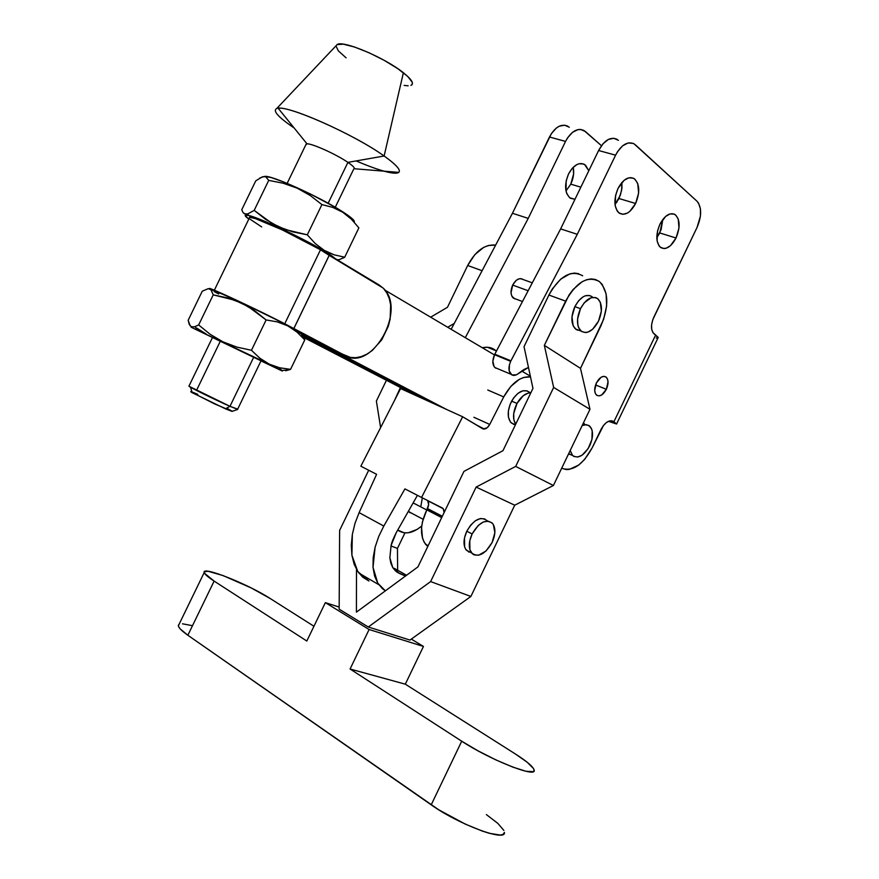 <?xml version="1.0" encoding="UTF-8"?>
<svg xmlns="http://www.w3.org/2000/svg" width="879" height="879" viewBox="0 0 879 879"><rect width="100%" height="100%" fill="white"/><g stroke="black" fill="none" stroke-linecap="round" stroke-linejoin="round"><path stroke-width="1.32" d="M293.289 127.4L294.124 127.96L293.289 127.4C278.061 116.984 272.534 110.699 276.698 108.556C284.719 103.656 353.754 133.993 384.123 156.001C397.506 165.604 402.055 171.24 397.791 172.899C395.363 173.602 390.77 173.031 384.024 171.174M411.383 85.186C414.108 83.362 411.438 79.209 403.384 72.737L384.123 156.001L347.919 162.373C352.765 165.691 354.852 167.812 354.193 168.735L398.791 172.383C401.121 170.108 396.231 164.648 384.123 156.001C355.248 135.102 290.015 105.832 278.171 108.271L306.991 143.826C312.034 143.387 336.481 154.44 347.919 162.373L328.164 203.236L347.919 162.373C335.767 153.935 309.551 142.343 306.255 143.914L305.749 144.969L306.991 143.826M356.094 160.934C379.695 170.911 393.924 174.723 398.791 172.383M335.262 207.268L353.765 168.977C355.347 168.35 353.402 166.153 347.919 162.373L384.123 156.001L403.384 72.737C385.255 57.992 343.612 40.236 337.305 44.433L336.031 45.796M297.322 331.746L334.427 350.754L299.234 332.46L300.728 332.811L299.673 331.899L345.293 355.632L334.427 350.754L350.281 357.379L355.687 357.709L361.313 356.61L366.939 354.138L372.355 350.402L381.805 339.755L388.309 326.252L390.155 319.022L390.65 304.914L389.276 298.563L386.87 293.004L383.508 288.455L379.299 285.093L320.505 249.768C299.245 236.934 254.383 216.355 249.713 217.245L249.196 218.3L249.493 217.256L255.393 218.607L282.236 229.869L320.505 249.768L284.741 323.769L320.505 249.768L329.175 255.371L293.817 328.548L329.175 255.371L293.861 328.57L329.207 255.382L383.035 287.982C407.109 309.155 372.443 371.652 345.293 355.632L287.433 325.164L296.882 332.009L304.782 339.898L301.299 334.141M302.684 335.602L304.782 339.898L290.564 369.345L279.599 367.774L269.271 364.159L259.81 358.16L251.46 350.281L266.128 319.945L277.346 321.89L287.774 325.867L296.882 332.009L304.782 339.898L290.564 369.345L285.686 370.784L290.564 369.345L279.599 367.774L269.271 364.159L281.258 370.542L260.986 360.906L282.269 371.048L191.106 327.208L269.271 364.159L259.81 358.16L251.46 350.281L236.847 347.095L222.958 341.843L210.147 334.295L198.654 324.955L194.501 326.823L191.303 326.724L189.238 324.395L188.172 320.253L202.236 291.235L208.103 288.708L210.916 289.587L213.234 294.861L234.748 300.211L248.197 306.573L266.128 319.945L277.346 321.89L287.774 325.867L287.433 325.164L236.341 300.091L209.729 288.784M190.743 391.616L191.985 391.957C190.194 391.32 190.282 391.573 192.226 392.715L225.453 408.823L229.968 406.318L225.453 408.823L232.045 411.405L237.748 409.405L229.968 406.318L237.682 409.131L261.019 360.84L253.69 357.259L229.968 406.318L253.69 357.259L212.498 337.481L188.908 386.211C190.677 387.793 216.509 400.45 229.968 406.318L188.908 386.211M197.083 389.221L220.288 341.283L219.091 340.7M336.569 259.755L339.36 259.635L344.7 257.217L334.163 254.822L323.472 250.603C330.493 254.789 334.569 257.668 335.69 259.228L323.472 250.603L324.252 250.372L315.231 243.527L307.309 234.814L292.619 231.836L278.643 226.804L265.766 219.475L254.185 210.367L268.721 180.382L283.28 183.25L297.223 188.194L310.177 195.468L321.923 204.587L307.309 234.814L321.923 204.587L332.701 207.378L342.689 212.213L351.38 219.179L358.874 227.87L344.7 257.217L334.163 254.822L324.252 250.372L315.231 243.527L307.309 234.814L285.532 229.617L272.029 223.398L254.185 210.367L247.57 214.015L245.845 214.201L243.274 212.916L241.736 209.773L255.756 180.843L262.327 176.844L265.645 176.69L268.721 180.382L254.185 210.367L247.735 213.96L244.417 213.828M354.149 222.079C355.281 220.849 351.347 217.344 342.338 211.564L351.38 219.179L358.874 227.87L344.7 257.217L343.096 258.074M261.7 226.925L249.944 219.113M255.756 180.843L241.736 209.773L243.274 212.916M245.615 214.19L246.439 215.047L245.615 214.19M268.721 180.382L283.28 183.25L297.223 188.194L310.177 195.468L321.923 204.587L332.701 207.378L342.338 211.564C319.374 196.665 269.732 174.317 264.623 176.481L271.095 177.525L283.807 182.008L309.826 193.699L335.525 207.422L347.787 215.19L353.863 220.431M265.645 176.69L266.897 177.448M259.701 178.096L264.107 176.481M248.823 219.08C244.032 215.575 243.977 214.366 248.636 215.443C259.415 217.75 302.706 238.066 323.472 250.603L299.849 237.737L264.766 221.321L248.142 215.333L245.186 215.652L248.823 219.08M232.177 411.35L214.443 403.824L190.864 391.847M192.864 392.287L197.775 394.341M226.76 408.186L231.935 411.108M217.278 339.821L216.289 339.349M214.751 338.602L214.179 338.327M212.235 337.371L261.294 360.961M257.921 359.368L256.668 358.775M254.8 357.885L253.657 357.335M299.673 331.899L287.433 325.164C259.492 310.518 203.126 284.225 209.916 288.96M214.146 291.542L218.706 294.026M278.907 367.609L281.719 370.279M211.927 290.872L209.641 288.861L208.103 288.708L202.236 291.235L188.172 320.253L190.128 325.823M196.61 328.01L206.115 333.965M213.234 294.861L227.727 297.926L241.593 303.09L254.47 310.595L266.128 319.945L251.46 350.281L236.847 347.095L222.958 341.843L210.147 334.295L198.654 324.955L213.234 294.861L198.654 324.955L194.501 326.823L191.303 326.724M346.095 57.838L338.382 50.916L335.987 46.027M336.976 44.609L343.271 44.17L354.49 47.005L368.927 52.696L384.222 60.354L397.879 68.727L407.702 76.429L412.24 82.263L412.317 84.197L410.932 85.395M408.175 85.801L404.153 85.439M568.537 173.965C573.46 165.12 578.811 161.967 584.59 164.505L588.809 170.735L585.524 165.186L583.634 164.01L579.206 163.703L576.844 164.582L572.284 168.252L568.537 173.965L566.186 180.832L565.999 190.952L566.845 193.743L569.735 197.797L574.976 199.302L570.317 198.225C564.725 193.061 564.131 184.975 568.537 173.965M570.779 184.161C573.46 178.36 574.273 172.723 573.229 167.263L573.591 174.02L570.779 184.161L580.854 187.161L570.779 184.161L565.999 190.93L570.779 184.161M521.676 278.786L518.995 278.83L516.182 280.401L512.666 285.049C515.929 279.357 519.379 277.511 523.038 279.489L522.84 279.346M618.981 198.522L621.607 190.457L621.882 182.491L621.936 188.128L620.365 195.171L615.014 204.554L618.981 198.522L635.627 203.478L618.981 198.522M618.014 188.447C623.035 179.338 628.386 176.064 634.078 178.591C639.703 183.799 640.22 192.094 635.627 203.478L629.705 211.476L627.397 213.092L622.804 214.333L618.805 212.795L617.223 211.026L615.212 205.84L615.575 195.49L618.014 188.447L624.057 180.349L628.749 177.833L633.133 178.107L635.001 179.283L637.714 183.469L638.626 192.995L635.627 203.478C630.562 212.685 625.145 215.937 619.376 213.223C613.916 208.004 613.465 199.742 618.014 188.447M606.345 389.309L595.577 384.958L606.345 389.309L601.752 394.902L599.181 395.891L596.929 395.396L595.358 393.495L594.698 390.463L596.391 382.947C599.643 377.223 602.917 375.289 606.213 377.168C608.587 379.849 608.631 383.892 606.345 389.309C603.093 395.067 599.797 396.978 596.478 395.056C594.149 392.375 594.116 388.342 596.391 382.947L601.027 377.322L603.62 376.366L605.851 376.893L607.4 378.827L608.037 381.86L606.345 389.309M659.755 232.957L662.788 219.486L661.085 229.749L656.8 237.769L659.755 232.957L676.039 238L659.755 232.957M659.909 224.233C664.733 215.443 669.765 212.224 675.017 214.553C680.104 219.365 680.445 227.189 676.039 238L670.435 245.713L666.106 248.263L663.997 248.581L660.305 247.23L658.865 245.604L657.074 240.736L657.547 230.957L659.909 224.233L665.623 216.432L670.007 213.927L674.072 214.069L675.786 215.135L678.247 219.025L678.973 228.013L676.039 238C671.193 246.878 666.106 250.065 660.788 247.592C655.844 242.769 655.547 234.979 659.909 224.233M614.959 204.005L617.058 201.906L614.959 204.005M615.3 204.225L615.245 203.675L615.3 204.225M656.217 338.052L658.14 337.811L658.03 337.173L654.053 333.811C650.746 330.317 650.669 324.791 653.8 317.242L697.069 227.397L700.442 216.003L700.42 208.784L698.552 203.159L696.981 201.214L635.429 144.859L633.265 143.409L628.144 142.958L622.651 145.793L617.651 151.507L615.586 155.176L577.294 234.308L510.93 360.808L494.789 354.204L494.536 354.709L510.677 361.335L577.294 234.308L615.586 155.176L598.61 150.507L560.637 228.903L577.294 234.308L560.637 228.903L494.789 354.204L510.93 360.808L510.677 361.335L494.536 354.709C492.185 360.247 492.295 364.521 494.866 367.532L497.668 368.697M568.504 454.014L570.998 454.784L568.504 454.014M589.732 445.73C583.997 455.783 578.283 459.047 572.592 455.498L570.196 450.509L572.317 455.212L573.844 456.432L577.679 457.047L582.03 455.234L588.128 448.642L591.93 439.489L592.193 430.776L591.435 428.502L588.787 425.425L584.974 424.7L582.173 425.557L586.359 424.667L589.776 426.172C593.446 430.578 593.435 437.094 589.732 445.73M567.867 126.202C561.143 123.412 555.012 127.005 549.474 137.003L565.549 141.42L528.224 218.388L465.299 337.679L528.224 218.388L512.457 213.267L528.224 218.388L565.549 141.42L549.474 137.003L512.457 213.267L451.147 329.306L512.457 213.267L551.474 133.465L556.407 127.993L559.143 126.257L564.582 125.159L569.317 127.235M483.45 347.513L484.197 348.666M584.524 423.92L583.535 423.184M616.662 423.788L657.975 337.976L655.668 334.998L613.905 421.733L609.674 420.887L606.521 422.458L603.477 425.48L592.171 447.807L600.961 429.567C604.521 422.986 608.378 420.129 612.52 420.986L616.673 423.942L608.466 421.305L616.553 424.008L613.905 421.733L655.668 334.998L653.042 332.767L651.691 329.339L651.603 324.747L652.778 319.692L697.069 227.397C701.849 215.97 701.816 207.246 696.981 201.214L634.023 143.804C627.441 141.014 621.299 144.804 615.586 155.176L598.61 150.507L560.637 228.903L494.536 354.709L492.844 361.291L494.119 366.653L495.756 368.18M482.318 347.754C487.68 346.524 492.229 347.524 495.987 350.754L492.031 348.282L487.263 347.238L482.318 347.754M565.549 141.42L567.57 137.849L572.526 132.322L578.008 129.598L580.689 129.433L585.403 131.52L601.456 145.705L583.953 130.488C577.272 127.686 571.13 131.334 565.549 141.42M515.819 299.036L513.325 298.113C510.512 295.146 510.292 290.795 512.666 285.049L511.04 292.905L511.853 296.19L514.819 298.882M611.344 420.733L614.289 422.041L611.344 420.733M518.61 373.333C515.665 375.729 513.105 376.036 510.941 374.245C508.392 371.213 508.304 366.917 510.677 361.335L509.457 364.631L509.205 370.971L511.82 374.883L516.248 374.872L528.477 367.455L523.983 369.488L518.61 373.333M592.171 447.807C582.689 465.068 572.526 471.88 561.67 468.265L566.307 469.584L569.251 469.43L578.613 465.123L584.645 459.42L592.171 447.807M618.453 140.332L613.795 138.245L608.378 139.431L603.038 143.738L598.61 150.507C604.269 140.233 610.411 136.487 617.036 139.289M422.338 497.855L420.931 505.864M487.757 390.012L503.722 396.912C511.589 382.892 520.511 376.212 530.487 376.86L523.62 377.465L519.236 379.398L510.743 386.496L503.722 396.912L489.746 424.436L503.722 396.912L487.757 390.012M426.798 509.853C420.184 524.225 419.766 535.696 425.568 544.266L427.787 546.452L424.271 542.387L422.502 538.201L421.568 527.708L422.458 521.807L426.798 509.853L441.687 517.61L426.798 509.853L427.469 508.556L442.324 516.27L427.469 508.556C428.985 505.282 429.04 502.667 427.655 500.689L428.633 504.579L426.798 509.853M442.214 516.511L427.348 508.787L442.214 516.511M421.733 526.016C412.603 533.52 404.593 534.871 397.715 530.059L404.142 532.817L408.328 532.773L417.206 529.378L421.733 526.016M529.674 392.364C523.796 388.496 517.775 391.408 511.633 401.11L517.006 403.428L513.721 413.46L513.83 419.69L515.687 424.271C512.468 418.833 512.907 411.877 517.006 403.428L511.633 401.11C507.238 410.383 507.084 417.635 511.16 422.854L515.424 424.821M517.006 403.428L523.313 395.66L528.147 393.111L530.817 392.814C525.675 392.902 521.071 396.44 517.006 403.428M462.651 416.767L483.351 428.996L487.241 427.688L489.746 424.436L473.891 417.272L489.746 424.436C487.493 428.271 485.087 429.688 482.527 428.666L462.651 416.767L400.604 388.562L360.851 466.211L376.608 474.319L360.851 466.211L400.604 388.562L462.651 416.767L421.568 497.459L404.922 488.9L421.568 497.459L462.651 416.767M444.137 512.523L443.554 509.227L442.258 507.941L421.568 497.459L442.258 507.941L443.17 508.677L444.137 512.523M527.235 390.88L522.763 390.825L517.929 393.363L513.479 398.121L510.117 404.351L508.359 411.108L508.48 417.316L510.446 422.041L513.94 424.546M357.797 571.559L368.916 580.986L362.807 577.239L357.797 571.559L351.908 555.22L354.105 564.131L357.797 571.559M352.336 534.465L351.908 555.22L351.303 545.2L352.336 534.465L354.973 523.455L352.336 534.465M359.115 512.622L354.973 523.455L359.115 512.622L383.804 526.071L359.115 512.622L376.608 474.319L359.115 512.622M378.684 536.564L383.804 526.071L404.922 488.9L383.804 526.071L378.684 536.564L375.102 547.221L378.684 536.564M373.026 567.34L375.102 547.221L373.19 557.627L373.026 567.34L377.794 583.206L374.586 575.976L373.026 567.34M385.376 590.842L377.794 583.206L382.508 588.743L385.376 590.842M396.341 532.487L417.437 495.338L396.341 532.487L391.1 545.463C391.704 542.398 393.451 538.08 396.341 532.487L396.341 532.487M389.858 557.802L391.1 545.463L389.858 557.802L390.814 563.12L392.759 567.592L389.858 557.802M399.297 573.383L392.759 567.592L395.627 571.053L399.297 573.383L396.682 571.899L405.483 576.053L399.297 573.383M406.537 575.273L394.275 568.328L406.537 575.273M411.383 513.127L408.361 511.303L410.108 512.765M577.964 330.273L576.042 329.394L573.152 325.79L571.965 316.901L574.855 306.628L580.481 308.683C586.073 298.772 591.831 295.454 597.764 298.717C602.412 303.705 602.642 311.21 598.478 321.209C592.853 331.218 587.04 334.492 581.03 331.053C576.536 326.054 576.36 318.594 580.481 308.683L574.855 306.628C570.746 316.506 570.943 323.955 575.437 328.944L579.547 330.493M468.925 552.111L465.661 549.254L464.639 546.991L464.497 537.937L466.793 531.213L472.111 533.971C479.165 522.148 485.988 518.643 492.559 523.444C495.811 528.07 495.657 534.421 492.108 542.508C485.043 554.429 478.176 557.89 471.529 552.891C468.408 548.276 468.595 541.969 472.111 533.971L466.793 531.213C463.299 539.179 463.112 545.474 466.244 550.089L470.946 552.583M426.733 509.974L413.141 502.898L426.733 509.974M528.147 290.74L512.655 285.082L528.147 290.74M582.392 275.577L582.645 275.775C570.976 269.523 559.725 275.951 548.903 295.036L524.038 346.667L532.96 388.386L502.964 450.696L463.958 471.375L417.954 566.878L356.413 612.136L417.954 566.878L463.958 471.375L502.964 450.696L532.96 388.386L524.038 346.667L548.903 295.036L565.636 301.134L544.343 345.359L553.649 387.452L515.687 466.408L476.132 487.076L430.633 581.579L368.29 627.002L339.151 609.147L339.624 530.389L368.697 470.254L339.624 530.389L339.151 609.147L368.29 627.002L409.966 640.066L470.88 596.456L430.633 581.579L368.29 627.002L409.966 640.066L470.88 596.456L514.731 505.205L553.396 485.505L515.687 466.408L476.132 487.076L514.731 505.205L476.132 487.076L430.633 581.579L470.88 596.456L514.731 505.205L553.396 485.505L589.974 409.295L553.649 387.452L515.687 466.408L553.396 485.505L589.974 409.295L580.492 368.356L603.664 319.231L606.62 305.991L606.125 293.806L602.225 284.488L599.137 281.379L595.435 279.489L591.248 278.918L586.732 279.676L582.074 281.752L573.064 289.554L569.065 294.97L544.343 345.359L580.492 368.356L544.343 345.359L553.649 387.452L589.974 409.295L580.492 368.356L601.016 325.648C609.202 306.024 608.653 291.334 599.39 281.566C587.787 275.336 576.536 281.851 565.636 301.134L548.903 295.036L552.309 288.949L560.67 279.17L569.944 273.83L574.459 273.094L578.668 273.688M591.864 296.509L592.138 296.706C586.194 293.443 580.437 296.75 574.855 306.628L578.613 300.761L583.173 296.783L585.535 295.707L589.963 295.564M487.241 520.742C480.659 515.94 473.836 519.423 466.793 531.213L470.65 525.148L475.451 520.687L480.45 518.522L484.878 518.962M204.203 572.526L178.349 625.804C178.69 627.87 181.854 631.023 187.853 635.242L431.204 804.834C458.574 824.436 506.359 842.214 504.392 832.413L503.118 834.413L500.162 835.039L489.526 833.336L482.241 831.051L465.167 824.052L438.742 809.801L187.853 635.242L214.124 581.096C208.015 577.107 204.708 574.251 204.203 572.526C201.412 565.538 248.065 584.096 270.369 598.621L251.328 587.996L222.881 575.503L208.004 571.251L204.225 571.866L204.521 573.251L214.124 581.096L306.815 641.033L325.362 602.631L339.173 607.081L325.362 602.631L369.103 629.507L423.458 646.439L411.317 639.099L423.458 646.439L369.103 629.507L350.073 669.007L405.307 684.181L423.458 646.439L405.307 684.181L350.073 669.007L461.717 741.206L431.204 804.834L461.717 741.206L477.835 750.743L495.877 759.895L512.831 767.114L525.917 771.246L533.103 771.685L534.146 770.509L533.465 768.466L527.169 762.225L515.358 753.962C527.114 761.489 533.377 766.884 534.146 770.158C536.871 778.354 489.603 759.643 461.717 741.206L350.073 669.007L369.103 629.507L325.362 602.631L306.815 641.033L214.124 581.096L187.853 635.242L180.261 628.979L178.602 626.661L178.448 624.991M495.635 245.109L488.416 245.472L483.747 247.351L474.847 254.591L467.683 265.48L447.477 307.265L430.655 317.187L447.477 307.265L467.683 265.48L482.099 270.732L467.683 265.48C475.539 250.867 484.856 244.076 495.635 245.109M404.944 532.894L397.451 548.441L390.979 545.936L397.451 548.441L404.944 532.894M397.638 570.229L397.451 548.441L397.638 570.229M356.413 612.136L356.489 569.394L356.413 612.136M394.319 400.835L400.417 387.518L394.319 400.835M447.686 327.252L454.256 323.417L447.686 327.252M386.43 380.277L376.377 401.055L380.618 427.612L376.377 401.055L386.43 380.277M313.946 626.255L270.369 598.621L313.946 626.255M515.358 753.962L405.307 684.181L515.358 753.962M486.362 814.569L497.899 823.436L503.843 830.424M182.502 623.804L191.666 625.529M492.108 542.508L494.866 532.641L493.372 524.609L491.976 522.84L488.109 521.115L483.296 522.005L478.297 525.4L472.111 533.971L469.793 540.717L469.924 549.793L472.386 553.792L474.199 554.913L478.648 555.22L486.043 550.979L492.108 542.508M598.478 321.209L601.357 311.078L600.302 302.2L597.5 298.508L595.599 297.574L591.171 297.717L584.249 302.794L580.481 308.683L577.58 318.989L577.899 325.285L578.745 327.889L581.623 331.504L585.678 332.581L587.963 332.119L592.611 329.273L598.478 321.209M431.051 402.406L302.969 336.009L431.051 402.406M303.826 337.525L415.69 395.418L303.826 337.525M384.947 290.136L494.437 354.918L384.947 290.136M521.599 370.993L530.345 376.168L521.599 370.993M484.34 429.062L475.561 424.502L484.34 429.062M446.708 409.515L301.947 334.723L307.518 336.767L446.708 409.515M397.791 172.899L397.879 172.317M289.235 369.872L281.258 370.542M249.713 217.245L214.355 290.202M247.735 213.96L248.636 215.443M190.468 387.189L192.226 392.715M195.094 326.647L197.116 330.032M306.255 143.914L287.147 183.37M276.698 108.556L337.305 44.433M584.59 164.505L581.052 163.494M630.595 177.602L634.078 178.591M604.17 376.355L606.213 377.168M671.995 213.663L675.017 214.553M568.647 453.729L572.592 455.498M487.395 347.249L495.987 350.754M510.941 374.245L494.866 367.532M513.325 298.113L522.478 301.519M425.568 544.266L428.161 545.672M511.16 422.854L515.446 424.766M443.17 508.677L427.655 500.689M358.863 573.053L378.772 584.656M408.614 511.622L423.096 519.258M575.437 328.944L581.03 331.053M466.244 550.089L471.529 552.891M532.3 282.829L520.588 278.61"/></g></svg>
